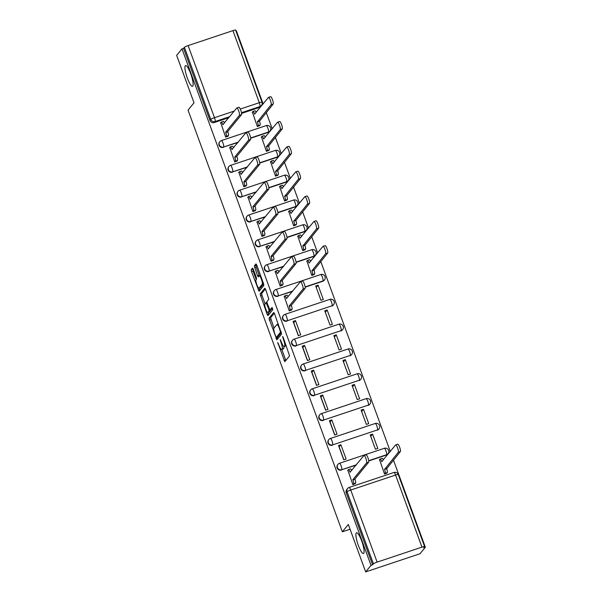 <?xml version="1.0" encoding="UTF-8"?>
<svg xmlns="http://www.w3.org/2000/svg" width="602" height="602" viewBox="0 0 602 602"><rect width="100%" height="100%" fill="white"/><g stroke="black" fill="none" stroke-linecap="round" stroke-linejoin="round"><path stroke-width="0.9" d="M277.718 342.493L284.806 361.674L289.577 355.85L283.196 337.376L282.609 336.503L283.61 339.972A5.365 1.136 -108.5 0 1 284.603 346L284.204 346.481A5.365 1.136 -108.5 0 1 284.076 346.571A5.365 1.136 -108.5 0 1 281.533 342.515L280.163 339.498L281.164 342.959A5.365 1.136 -108.5 0 1 282.157 348.987L281.759 349.476A5.365 1.136 -108.5 0 1 281.631 349.566A5.365 1.136 -108.5 0 1 279.087 345.503L277.718 342.493M192.76 86.139A10.934 2.31 -108.5 0 0 190.992 74.535A10.934 2.31 -108.5 0 0 185.566 65.58A10.934 2.31 -108.5 0 0 185.311 65.769A10.934 2.31 -108.5 0 0 187.079 77.372A10.934 2.31 -108.5 0 0 192.505 86.327A10.934 2.31 -108.5 0 0 192.76 86.139M363.728 553.321A10.934 2.31 -108.5 0 0 361.96 541.717A10.934 2.31 -108.5 0 0 356.534 532.77A10.934 2.31 -108.5 0 0 356.271 532.958A10.934 2.31 -108.5 0 0 358.039 544.554A10.934 2.31 -108.5 0 0 363.465 553.509A10.934 2.31 -108.5 0 0 363.728 553.321M250.673 138.234L268.199 132.38A3.416 3.311 39.2 0 0 269.681 131.356L269.974 130.995A3.416 3.311 -140.8 0 1 268.492 132.019L250.643 137.986M259.755 163.059L277.281 157.205A3.416 3.311 39.2 0 0 278.764 156.181L279.057 155.82A3.416 3.311 -140.8 0 1 277.575 156.844L259.725 162.811M268.846 187.884L286.364 182.022A3.416 3.311 39.2 0 0 287.846 181.006L288.14 180.645A3.416 3.311 -140.8 0 1 286.657 181.661L268.808 187.628M277.928 212.709L295.447 206.847A3.416 3.311 39.2 0 0 296.929 205.831L297.222 205.47A3.416 3.311 -140.8 0 1 295.74 206.486L277.891 212.453M287.011 237.527L304.537 231.672A3.416 3.311 39.2 0 0 306.012 230.649L306.313 230.288A3.416 3.311 -140.8 0 1 304.83 231.311L286.973 237.278M296.094 262.352L313.619 256.497A3.416 3.311 39.2 0 0 315.102 255.474L315.395 255.113A3.416 3.311 -140.8 0 1 313.913 256.136L296.064 262.103M305.176 287.177L322.702 281.315A3.416 3.311 39.2 0 0 324.185 280.299L324.478 279.938A3.416 3.311 -140.8 0 1 322.996 280.953L305.146 286.921M331.785 306.14A3.416 3.311 39.2 0 0 333.267 305.124L333.561 304.762A3.416 3.311 -140.8 0 1 332.078 305.778L287.252 320.768A3.416 3.311 -140.8 0 1 283.444 315.418A3.416 3.311 -140.8 0 1 284.927 314.402A3.416 0.722 71.5 0 1 285.002 314.342A3.416 0.722 71.5 0 1 286.62 316.93A3.416 0.722 71.5 0 1 287.252 320.768L332.078 305.778A3.416 0.722 -108.5 0 0 331.454 301.941A3.416 0.722 71.5 0 0 329.828 299.36A3.416 0.722 71.5 0 0 329.753 299.412M340.867 330.965A3.416 3.311 39.2 0 0 342.35 329.941L342.643 329.58A3.416 3.311 -140.8 0 1 341.161 330.603L296.334 345.586A3.416 3.311 -140.8 0 1 292.527 340.243A3.416 3.311 -140.8 0 1 294.009 339.227A3.416 0.722 71.5 0 1 294.085 339.167A3.416 0.722 71.5 0 1 295.71 341.748A3.416 0.722 71.5 0 1 296.334 345.586L341.161 330.603A3.416 0.722 -108.5 0 0 340.536 326.766A3.416 0.722 71.5 0 0 338.918 324.177A3.416 0.722 71.5 0 0 338.836 324.237M349.95 355.79A3.416 3.311 39.2 0 0 351.433 354.766L351.726 354.405A3.416 3.311 -140.8 0 1 350.251 355.428L305.417 370.411A3.416 3.311 -140.8 0 1 301.61 365.068A3.416 3.311 -140.8 0 1 303.092 364.044A3.416 0.722 71.5 0 1 303.175 363.992A3.416 0.722 71.5 0 1 304.793 366.573A3.416 0.722 71.5 0 1 305.417 370.411L350.251 355.428A3.416 0.722 -108.5 0 0 349.619 351.591A3.416 0.722 71.5 0 0 348.001 349.002A3.416 0.722 71.5 0 0 347.918 349.062M359.04 380.607A3.416 3.311 39.2 0 0 360.515 379.591L360.816 379.23A3.416 3.311 -140.8 0 1 359.334 380.246L314.507 395.236A3.416 3.311 -140.8 0 1 310.692 389.893A3.416 3.311 -140.8 0 1 312.175 388.869A3.416 0.722 71.5 0 1 312.257 388.809A3.416 0.722 71.5 0 1 313.875 391.398A3.416 0.722 71.5 0 1 314.507 395.236L359.334 380.246A3.416 0.722 -108.5 0 0 358.702 376.408A3.416 0.722 71.5 0 0 357.084 373.827A3.416 0.722 71.5 0 0 357.001 373.887M368.123 405.432A3.416 3.311 39.2 0 0 369.605 404.416L369.899 404.055A3.416 3.311 -140.8 0 1 368.416 405.071L323.59 420.061A3.416 3.311 -140.8 0 1 319.775 414.71A3.416 3.311 -140.8 0 1 321.257 413.694A3.416 0.722 71.5 0 1 321.34 413.634A3.416 0.722 71.5 0 1 322.958 416.223A3.416 0.722 71.5 0 1 323.59 420.061L368.416 405.071A3.416 0.722 -108.5 0 0 367.784 401.233A3.416 0.722 71.5 0 0 366.166 398.652A3.416 0.722 71.5 0 0 366.084 398.705M377.206 430.257A3.416 3.311 39.2 0 0 378.688 429.234L378.982 428.872A3.416 3.311 -140.8 0 1 377.499 429.896L332.673 444.878A3.416 3.311 -140.8 0 1 328.858 439.535A3.416 3.311 -140.8 0 1 330.34 438.519A3.416 0.722 71.5 0 1 330.423 438.459A3.416 0.722 71.5 0 1 332.041 441.04A3.416 0.722 71.5 0 1 332.673 444.878L377.499 429.896A3.416 0.722 -108.5 0 0 376.867 426.058A3.416 0.722 71.5 0 0 375.249 423.469A3.416 0.722 71.5 0 0 375.166 423.53M368.763 460.936L386.288 455.082A3.416 3.311 39.2 0 0 387.771 454.058L388.064 453.697A3.416 3.311 -140.8 0 1 386.582 454.721L368.733 460.688M253.367 269.342L252.531 268.101L251.207 269.726L251.516 271.607L259.056 291.308L263.827 285.491L263.518 283.602L256.776 265.173L255.978 263.902L254.337 265.896L257.528 275.671L258.326 276.935L259.161 275.934A4.485 0.948 -108.5 0 1 259.266 275.859A4.485 0.948 -108.5 0 1 261.494 279.531A4.485 0.948 -108.5 0 1 262.216 284.287L259.101 288.102A4.485 0.948 -108.5 0 1 258.995 288.177A4.485 0.948 -108.5 0 1 256.768 284.505A4.485 0.948 -108.5 0 1 256.046 279.749L256.565 279.11L256.256 277.229L253.367 269.342M377.123 562.117L421.949 547.128A3.416 0.444 159.9 0 1 424.628 546.608A3.416 0.444 159.9 0 1 424.583 546.729L423.755 547.745L425.336 547.21L420.008 553.735L365.677 571.9L348.325 524.485L342.35 531.792L188.042 110.121L194.017 102.807L176.664 55.392L181.992 48.867L371.005 565.376L372.593 564.849L373.421 563.833L347.045 491.751A3.416 3.311 -140.8 0 1 349.047 487.507A3.416 0.722 -108.5 0 1 349.13 487.447A3.416 3.416 0 0 0 347.565 488.531L346.737 489.546A3.416 3.311 -140.8 0 0 346.21 492.767L347.045 491.751A3.416 0.444 159.9 0 1 350.748 490.036L377.123 562.117A3.416 0.444 159.9 0 0 373.421 563.833M365.677 571.9L371.005 565.376M268.981 318.3L276.867 339.852L281.601 334.065L274.55 313.747L273.714 312.506L268.981 318.3L270.569 317.773L273.978 328.128M267.145 314.327L260.094 294.009L264.827 288.223L265.663 289.464L268.853 299.232L266.934 301.579L267.243 303.468L269.952 309.97L272.021 307.471L272.796 309.676L267.943 315.598L267.145 314.327L268.733 313.8L268.199 312.348M259.116 107.555L259.944 106.539A3.416 3.311 -140.8 0 0 261.426 105.516L260.598 106.539A3.416 3.311 -140.8 0 1 259.116 107.555L241.59 113.417M228.895 117.661L214.289 122.545L215.117 121.529A3.416 3.311 -140.8 0 1 210.783 119.399L184.408 47.317A3.416 0.444 -20.1 0 1 188.11 45.601L232.936 30.619A3.416 0.444 -20.1 0 1 235.608 30.1L261.99 102.182A3.416 0.444 -20.1 0 0 259.312 102.701L232.936 30.619M425.336 547.21L393.445 460.056M390.299 451.47L320.768 261.471M317.63 252.885L311.685 236.646M308.548 228.06L302.603 211.821M299.457 203.235L293.52 186.996M290.375 178.41L284.437 162.179M281.292 153.593L275.347 137.354M272.209 128.768L266.265 112.529M263.127 103.943L236.323 30.702L235.886 30.845M181.992 48.867L183.572 48.333L184.408 47.317M379.569 459.65L384.527 474.06L386.838 473.089M347.888 470.237L352.847 484.655L355.157 483.684M340.898 444.712L338.52 445.51L343.765 459.83L346.135 459.04L340.898 444.712L339.152 446.85L343.892 459.785M372.578 434.125L370.2 434.922L375.437 449.242L377.815 448.445L372.578 434.125L370.734 436.382M331.815 419.895L329.437 420.685L334.674 435.005L337.052 434.215L331.815 419.895L330.069 422.025L334.81 434.968M363.495 409.3L361.117 410.097L366.355 424.418L368.733 423.62L363.495 409.3L361.651 411.557M322.725 395.07L320.354 395.86L325.592 410.188L327.97 409.39L322.725 395.07L320.986 397.2L325.72 410.143M354.405 384.482L352.035 385.272L357.272 399.593L359.65 398.802L354.405 384.482L352.569 386.732M313.642 370.245L311.272 371.043L316.509 385.363L318.887 384.565L313.642 370.245L311.904 372.375L316.637 385.318M345.322 359.657L342.952 360.447L348.189 374.768L350.567 373.977L345.322 359.657L343.486 361.907M304.559 345.42L302.181 346.218L307.426 360.538L309.804 359.748L304.559 345.42L302.821 347.557L307.554 360.493M336.24 334.832L333.862 335.63L339.107 349.95L341.484 349.152L336.24 334.832L334.396 337.09M295.477 320.603L293.099 321.393L298.344 335.713L300.714 334.923L295.477 320.603L293.738 322.732L298.472 335.675M327.157 310.007L324.779 310.805L330.024 325.125L332.394 324.327L327.157 310.007L325.313 312.265M284.302 296.477L289.253 310.895L291.571 309.925M318.074 285.19L315.696 285.98L320.934 300.3L323.312 299.51L318.074 285.19L316.231 287.44M275.219 271.652L280.171 286.07L282.481 285.1M306.9 261.065L311.851 275.475L314.161 274.504M266.137 246.828L271.088 261.245L273.398 260.275M297.817 236.24L302.768 250.658L305.079 249.687M257.054 222.003L262.005 236.42L264.316 235.45M288.734 211.415L293.686 225.833L295.996 224.862M247.971 197.185L252.923 211.603L255.233 210.632M279.652 186.59L284.603 201.008L286.913 200.037M238.881 172.36L243.84 186.778L246.15 185.807M270.561 161.772L275.52 176.183L277.831 175.212M229.798 147.535L234.75 161.953L237.068 160.982M261.479 136.947L266.43 151.365L268.748 150.395M220.716 122.71L225.667 137.128L227.977 136.157M252.396 112.122L257.347 126.54L259.658 125.57M237.978 142.478L223.666 147.001A3.416 3.311 -140.8 0 1 219.85 141.658A3.416 3.311 -140.8 0 1 221.333 140.642A3.416 0.722 71.5 0 1 221.416 140.582A3.416 0.722 71.5 0 1 223.033 143.163A3.416 0.722 71.5 0 1 223.666 147.001L238.272 142.117M247.061 167.303L232.748 171.826A3.416 3.311 -140.8 0 1 228.941 166.483A3.416 3.311 -140.8 0 1 230.423 165.46A3.416 0.722 71.5 0 1 230.498 165.407A3.416 0.722 71.5 0 1 232.116 167.988A3.416 0.722 71.5 0 1 232.748 171.826L247.354 166.942M256.143 192.128L241.831 196.651A3.416 3.311 -140.8 0 1 238.023 191.308A3.416 3.311 -140.8 0 1 239.506 190.285A3.416 0.722 71.5 0 1 239.581 190.224A3.416 0.722 71.5 0 1 241.206 192.813A3.416 0.722 71.5 0 1 241.831 196.651L256.437 191.767M265.226 216.953L250.914 221.476A3.416 3.311 -140.8 0 1 247.106 216.126A3.416 3.311 -140.8 0 1 248.588 215.11A3.416 0.722 71.5 0 1 248.671 215.049A3.416 0.722 71.5 0 1 250.289 217.638A3.416 0.722 71.5 0 1 250.914 221.476L265.527 216.592M274.316 241.771L260.004 246.293A3.416 3.311 -140.8 0 1 256.189 240.95A3.416 3.311 -140.8 0 1 257.671 239.935A3.416 0.722 71.5 0 1 257.754 239.874A3.416 0.722 71.5 0 1 259.372 242.455A3.416 0.722 71.5 0 1 260.004 246.293L274.61 241.41M283.399 266.596L269.086 271.118A3.416 3.311 -140.8 0 1 265.271 265.775A3.416 3.311 -140.8 0 1 266.754 264.752A3.416 0.722 71.5 0 1 266.837 264.699A3.416 0.722 71.5 0 1 268.454 267.28A3.416 0.722 71.5 0 1 269.086 271.118L283.692 266.234M292.482 291.421L278.169 295.943A3.416 3.311 -140.8 0 1 274.354 290.6A3.416 3.311 -140.8 0 1 275.836 289.577A3.416 0.722 71.5 0 1 275.919 289.517A3.416 0.722 71.5 0 1 277.537 292.105A3.416 0.722 71.5 0 1 278.169 295.943L292.775 291.059M356.068 465.18L341.755 469.703A3.416 3.311 -140.8 0 1 337.948 464.36A3.416 3.311 -140.8 0 1 339.43 463.337A3.416 0.722 71.5 0 1 339.505 463.284A3.416 0.722 71.5 0 1 341.131 465.865A3.416 0.722 71.5 0 1 341.755 469.703L356.361 464.819M342.35 531.792L350.055 529.218M266.159 125.652A3.416 0.722 71.5 0 1 266.242 125.592L221.416 140.582A3.416 3.416 0 0 0 219.85 141.658L219.557 142.019A3.416 3.311 39.2 0 0 223.372 147.362M275.249 150.477A3.416 0.722 71.5 0 1 275.325 150.417L230.498 165.407A3.416 3.416 0 0 0 228.941 166.483L228.64 166.844A3.416 3.311 39.2 0 0 232.455 172.187M284.332 175.302A3.416 0.722 71.5 0 1 284.415 175.242L239.581 190.224A3.416 3.416 0 0 0 238.023 191.308L237.73 191.669A3.416 3.311 39.2 0 0 241.537 197.012M293.415 200.12A3.416 0.722 71.5 0 1 293.498 200.067L248.671 215.049A3.416 3.416 0 0 0 247.106 216.126L246.812 216.487A3.416 3.311 39.2 0 0 250.62 221.837M302.497 224.945A3.416 0.722 71.5 0 1 302.58 224.885L257.754 239.874A3.416 3.416 0 0 0 256.189 240.95L255.895 241.312A3.416 3.311 39.2 0 0 259.703 246.654M311.58 249.77A3.416 0.722 71.5 0 1 311.663 249.71L266.837 264.699A3.416 3.416 0 0 0 265.271 265.775L264.978 266.137A3.416 3.311 39.2 0 0 268.793 271.479M320.663 274.595A3.416 0.722 71.5 0 1 320.746 274.535L275.919 289.517A3.416 3.416 0 0 0 274.354 290.6L274.06 290.962A3.416 3.311 39.2 0 0 277.876 296.304M333.561 304.762A3.416 3.416 0 0 0 329.828 299.36L285.002 314.342A3.416 3.416 0 0 0 283.444 315.418L283.143 315.779A3.416 3.311 39.2 0 0 286.958 321.129M342.643 329.58A3.416 3.416 0 0 0 338.918 324.177L294.085 339.167A3.416 3.416 0 0 0 292.527 340.243L292.233 340.604A3.416 3.311 39.2 0 0 296.041 345.947M351.726 354.405A3.416 3.416 0 0 0 348.001 349.002L303.175 363.992A3.416 3.416 0 0 0 301.61 365.068L301.316 365.429A3.416 3.311 39.2 0 0 305.124 370.772M360.816 379.23A3.416 3.416 0 0 0 357.084 373.827L312.257 388.809A3.416 3.416 0 0 0 310.692 389.893L310.399 390.254A3.416 3.311 39.2 0 0 314.206 395.597M369.899 404.055A3.416 3.416 0 0 0 366.166 398.652L321.34 413.634A3.416 3.416 0 0 0 319.775 414.71L319.481 415.071A3.416 3.311 39.2 0 0 323.297 420.422M378.982 428.872A3.416 3.416 0 0 0 375.249 423.469L330.423 438.459A3.416 3.416 0 0 0 328.858 439.535L328.564 439.896A3.416 3.311 39.2 0 0 332.379 445.239M384.257 448.355A3.416 0.722 71.5 0 1 384.332 448.294L339.505 463.284A3.416 3.416 0 0 0 337.948 464.36L337.647 464.721A3.416 3.311 39.2 0 0 341.462 470.064M183.572 48.333L209.955 120.415A3.416 3.311 39.2 0 0 214.289 122.545M372.593 564.849L346.21 492.767M281.631 349.566L283.218 349.04A5.365 1.136 -108.5 0 0 283.346 348.942L281.759 349.476M283.843 346.549A5.365 1.136 -108.5 0 1 283.738 348.46L283.346 348.942M284.076 346.571L285.664 346.045A5.365 1.136 -108.5 0 0 285.792 345.954L284.204 346.481M284.603 346L286.161 345.473L285.792 345.954M281.804 349.506L285.83 360.44M274.316 313.183L270.569 317.773M277.236 337.03L277.853 338.648M275.776 336.443L276.356 337.316L280.509 332.229L279.471 328.647A5.365 1.136 -108.5 0 0 276.928 324.583A5.365 1.136 -108.5 0 0 276.8 324.681L273.955 328.15A5.365 1.136 -108.5 0 0 274.948 334.178L275.776 336.443M276.333 337.331L277.913 336.804L276.356 337.316M281.412 332.537L277.943 336.781M265.091 303.844L261.99 295.364L260.403 295.898M265.429 288.9L261.682 293.483L261.99 295.364M271.487 309.436L272.533 308.239M264.948 304.018A4.485 0.948 -108.5 0 0 265.67 308.781A4.485 0.948 -108.5 0 0 267.898 312.453A4.485 0.948 -108.5 0 0 268.003 312.378L269.102 311.031L268.793 309.15L266.084 302.648L264.948 304.018M267.898 312.453L269.478 311.919A4.485 0.948 -108.5 0 0 269.591 311.844L268.003 312.378M270.689 309.721L269.591 311.844M268.733 313.8L268.966 314.364M258.995 288.177L260.583 287.651A4.485 0.948 -108.5 0 0 260.689 287.575L259.101 288.102M263.638 283.963L260.689 287.575M256.535 264.609L255.918 265.369L256.226 267.25L259.402 275.814M259.319 288.072L260.079 290.074M253.133 268.778L253.096 271.081L256.204 279.554M384.55 474.052L385.22 473.24A3.416 0.722 -108.5 0 0 384.588 469.402L398.291 452.283A3.928 0.828 -108.5 0 0 397.659 448.114A3.928 0.828 -108.5 0 0 395.71 444.893A3.928 0.828 -108.5 0 0 395.612 444.961L381.736 461.606A3.416 0.722 -108.5 0 0 380.118 459.025A3.416 0.722 -108.5 0 0 380.035 459.078L379.35 459.92M382.097 458.393A3.416 0.722 71.5 0 1 382.172 458.333A3.416 0.722 71.5 0 1 383.391 459.928M397.674 444.276A3.928 0.828 71.5 0 1 397.764 444.208A3.928 0.828 71.5 0 1 399.713 447.421A3.928 0.828 71.5 0 1 400.353 451.598L386.65 468.717A3.416 0.722 71.5 0 1 387.274 472.555L385.22 473.24M386.612 473.368L387.274 472.555M386.559 468.476L384.497 469.169M352.877 484.648L353.54 483.835A3.416 0.722 -108.5 0 0 352.907 479.997L354.969 479.305A3.416 0.722 71.5 0 1 355.594 483.143L354.932 483.955M350.417 468.981A3.416 0.722 71.5 0 1 350.492 468.92A3.416 0.722 71.5 0 1 351.711 470.516M365.993 454.864A3.928 0.828 71.5 0 1 366.084 454.796A3.928 0.828 71.5 0 1 368.033 458.017A3.928 0.828 71.5 0 1 368.672 462.185L354.879 479.064M352.817 479.756L366.61 462.87A3.928 0.828 -108.5 0 0 365.978 458.701A3.928 0.828 -108.5 0 0 364.029 455.488A3.928 0.828 -108.5 0 0 363.932 455.556L350.055 472.201A3.416 0.722 -108.5 0 0 348.438 469.613A3.416 0.722 -108.5 0 0 348.355 469.673L347.67 470.508M311.881 275.468L312.543 274.655A3.416 0.722 -108.5 0 0 311.919 270.817L325.622 253.698A3.928 0.828 -108.5 0 0 324.982 249.529A3.928 0.828 -108.5 0 0 323.033 246.308A3.928 0.828 -108.5 0 0 322.943 246.376L309.059 263.021A3.416 0.722 -108.5 0 0 307.441 260.44A3.416 0.722 -108.5 0 0 307.359 260.493L306.674 261.336M309.42 259.808A3.416 0.722 71.5 0 1 309.503 259.748A3.416 0.722 71.5 0 1 310.715 261.343M325.005 245.691A3.928 0.828 71.5 0 1 325.095 245.624A3.928 0.828 71.5 0 1 327.044 248.837A3.928 0.828 71.5 0 1 327.684 253.013L313.973 270.132A3.416 0.722 71.5 0 1 314.605 273.97L312.543 274.655M313.943 274.783L314.605 273.97M313.89 269.892L311.828 270.584M302.798 250.643L303.461 249.838A3.416 0.722 -108.5 0 0 302.829 246L316.539 228.873A3.928 0.828 -108.5 0 0 315.899 224.704A3.928 0.828 -108.5 0 0 313.951 221.491A3.928 0.828 -108.5 0 0 313.86 221.559L299.977 238.196A3.416 0.722 -108.5 0 0 298.359 235.615A3.416 0.722 -108.5 0 0 298.276 235.675L297.591 236.511M300.338 234.983A3.416 0.722 71.5 0 1 300.421 234.923A3.416 0.722 71.5 0 1 301.632 236.518M315.915 220.866A3.928 0.828 71.5 0 1 316.012 220.799A3.928 0.828 71.5 0 1 317.961 224.019A3.928 0.828 71.5 0 1 318.593 228.188L304.89 245.307A3.416 0.722 71.5 0 1 305.523 249.145L303.461 249.838M304.86 249.958L305.523 249.145M304.8 245.067L302.746 245.759M293.716 225.825L294.378 225.013A3.416 0.722 -108.5 0 0 293.746 221.175L307.456 204.055A3.928 0.828 -108.5 0 0 306.817 199.879A3.928 0.828 -108.5 0 0 304.868 196.666A3.928 0.828 -108.5 0 0 304.778 196.734L290.894 213.379A3.416 0.722 -108.5 0 0 289.276 210.79A3.416 0.722 -108.5 0 0 289.193 210.85L288.508 211.686M291.255 210.158A3.416 0.722 71.5 0 1 291.338 210.106A3.416 0.722 71.5 0 1 292.549 211.693M306.832 196.041A3.928 0.828 71.5 0 1 306.93 195.974A3.928 0.828 71.5 0 1 308.879 199.194A3.928 0.828 71.5 0 1 309.511 203.363L295.808 220.482A3.416 0.722 71.5 0 1 296.44 224.32L294.378 225.013M295.77 225.133L296.44 224.32M295.717 220.249L293.663 220.934M289.284 310.88L289.946 310.068A3.416 0.722 -108.5 0 0 289.321 306.23L291.376 305.545A3.416 0.722 71.5 0 1 292.008 309.383L291.345 310.196M286.823 295.221A3.416 0.722 71.5 0 1 286.906 295.161A3.416 0.722 71.5 0 1 288.125 296.756M302.407 281.104A3.928 0.828 71.5 0 1 302.497 281.036A3.928 0.828 71.5 0 1 304.446 284.257A3.928 0.828 71.5 0 1 305.086 288.426L291.293 305.304M289.231 305.997L303.024 289.11A3.928 0.828 -108.5 0 0 302.392 284.942A3.928 0.828 -108.5 0 0 300.443 281.721A3.928 0.828 -108.5 0 0 300.345 281.789L286.469 298.434A3.416 0.722 -108.5 0 0 284.844 295.853A3.416 0.722 -108.5 0 0 284.769 295.913L284.084 296.748M280.201 286.063L280.863 285.25A3.416 0.722 -108.5 0 0 280.239 281.412L282.293 280.72A3.416 0.722 71.5 0 1 282.925 284.558L282.263 285.371M277.74 270.396A3.416 0.722 71.5 0 1 277.823 270.336A3.416 0.722 71.5 0 1 279.035 271.931M293.325 256.279A3.928 0.828 71.5 0 1 293.415 256.211A3.928 0.828 71.5 0 1 295.364 259.432A3.928 0.828 71.5 0 1 296.003 263.601L282.21 280.479M280.148 281.172L293.942 264.286A3.928 0.828 -108.5 0 0 293.302 260.117A3.928 0.828 -108.5 0 0 291.353 256.903A3.928 0.828 -108.5 0 0 291.263 256.971L277.379 273.617A3.416 0.722 -108.5 0 0 275.761 271.028A3.416 0.722 -108.5 0 0 275.686 271.088L274.994 271.923M271.118 261.238L271.78 260.425A3.416 0.722 -108.5 0 0 271.148 256.587L273.21 255.895A3.416 0.722 71.5 0 1 273.842 259.74L273.18 260.546M268.658 245.578A3.416 0.722 71.5 0 1 268.74 245.518A3.416 0.722 71.5 0 1 269.952 247.113M284.234 231.454A3.928 0.828 71.5 0 1 284.332 231.394A3.928 0.828 71.5 0 1 286.281 234.607A3.928 0.828 71.5 0 1 286.913 238.776L273.127 255.662M271.066 256.347L284.859 239.468A3.928 0.828 -108.5 0 0 284.219 235.299A3.928 0.828 -108.5 0 0 282.27 232.079A3.928 0.828 -108.5 0 0 282.18 232.146L268.296 248.792A3.416 0.722 -108.5 0 0 266.678 246.203A3.416 0.722 -108.5 0 0 266.596 246.263L265.911 247.098M262.036 236.413L262.698 235.6A3.416 0.722 -108.5 0 0 262.066 231.762L264.127 231.078A3.416 0.722 71.5 0 1 264.76 234.915L264.09 235.728M259.575 220.753A3.416 0.722 71.5 0 1 259.658 220.693A3.416 0.722 71.5 0 1 260.869 222.288M275.152 206.637A3.928 0.828 71.5 0 1 275.249 206.569A3.928 0.828 71.5 0 1 277.198 209.782A3.928 0.828 71.5 0 1 277.831 213.951L264.037 230.837M261.983 231.522L275.776 214.643A3.928 0.828 -108.5 0 0 275.137 210.474A3.928 0.828 -108.5 0 0 273.188 207.254A3.928 0.828 -108.5 0 0 273.097 207.321L259.214 223.967A3.416 0.722 -108.5 0 0 257.596 221.378A3.416 0.722 -108.5 0 0 257.513 221.438L256.828 222.281M284.633 201L285.295 200.188A3.416 0.722 -108.5 0 0 284.663 196.35L298.366 179.23A3.928 0.828 -108.5 0 0 297.734 175.062A3.928 0.828 -108.5 0 0 295.785 171.841A3.928 0.828 -108.5 0 0 295.687 171.909L281.811 188.554A3.416 0.722 -108.5 0 0 280.193 185.965A3.416 0.722 -108.5 0 0 280.111 186.026L279.426 186.868M282.172 185.341A3.416 0.722 71.5 0 1 282.248 185.281A3.416 0.722 71.5 0 1 283.467 186.876M297.749 171.224A3.928 0.828 71.5 0 1 297.839 171.156A3.928 0.828 71.5 0 1 299.796 174.369A3.928 0.828 71.5 0 1 300.428 178.538L286.725 195.665A3.416 0.722 71.5 0 1 287.35 199.503L285.295 200.188M286.687 200.308L287.35 199.503M286.635 195.424L284.573 196.109M252.953 211.588L253.615 210.775A3.416 0.722 -108.5 0 0 252.983 206.937L255.045 206.253A3.416 0.722 71.5 0 1 255.669 210.09L255.007 210.903M250.492 195.928A3.416 0.722 71.5 0 1 250.567 195.868A3.416 0.722 71.5 0 1 251.786 197.464M266.069 181.812A3.928 0.828 71.5 0 1 266.159 181.744A3.928 0.828 71.5 0 1 268.116 184.964A3.928 0.828 71.5 0 1 268.748 189.133L254.955 206.012M252.9 206.704L266.686 189.818A3.928 0.828 -108.5 0 0 266.054 185.649A3.928 0.828 -108.5 0 0 264.105 182.429A3.928 0.828 -108.5 0 0 264.007 182.496L250.131 199.142A3.416 0.722 -108.5 0 0 248.513 196.561A3.416 0.722 -108.5 0 0 248.43 196.621L247.746 197.456M275.543 176.175L276.213 175.363A3.416 0.722 -108.5 0 0 275.581 171.525L289.284 154.405A3.928 0.828 -108.5 0 0 288.651 150.237A3.928 0.828 -108.5 0 0 286.702 147.016A3.928 0.828 -108.5 0 0 286.605 147.084L272.729 163.729A3.416 0.722 -108.5 0 0 271.111 161.148A3.416 0.722 -108.5 0 0 271.028 161.201L270.343 162.043M273.082 160.516A3.416 0.722 71.5 0 1 273.165 160.456A3.416 0.722 71.5 0 1 274.384 162.051M288.667 146.399A3.928 0.828 71.5 0 1 288.757 146.331A3.928 0.828 71.5 0 1 290.706 149.544A3.928 0.828 71.5 0 1 291.345 153.721L277.642 170.84A3.416 0.722 71.5 0 1 278.267 174.678L276.213 175.363M277.605 175.491L278.267 174.678M277.552 170.599L275.49 171.292M243.863 186.77L244.532 185.958A3.416 0.722 -108.5 0 0 243.9 182.12L245.962 181.428A3.416 0.722 71.5 0 1 246.587 185.265L245.925 186.078M241.402 171.103A3.416 0.722 71.5 0 1 241.485 171.043A3.416 0.722 71.5 0 1 242.704 172.639M256.986 156.987A3.928 0.828 71.5 0 1 257.077 156.919A3.928 0.828 71.5 0 1 259.026 160.14A3.928 0.828 71.5 0 1 259.665 164.308L245.872 181.187M243.81 181.879L257.603 164.993A3.928 0.828 -108.5 0 0 256.971 160.824A3.928 0.828 -108.5 0 0 255.022 157.611A3.928 0.828 -108.5 0 0 254.924 157.679L241.048 174.324A3.416 0.722 -108.5 0 0 239.43 171.736A3.416 0.722 -108.5 0 0 239.348 171.796L238.663 172.631M266.46 151.35L267.122 150.545A3.416 0.722 -108.5 0 0 266.498 146.707L280.201 129.58A3.928 0.828 -108.5 0 0 279.569 125.412A3.928 0.828 -108.5 0 0 277.612 122.198A3.928 0.828 -108.5 0 0 277.522 122.266L263.646 138.904A3.416 0.722 -108.5 0 0 262.02 136.323A3.416 0.722 -108.5 0 0 261.945 136.383L261.26 137.218M264 135.691A3.416 0.722 71.5 0 1 264.082 135.631A3.416 0.722 71.5 0 1 265.294 137.226M279.584 121.574A3.928 0.828 71.5 0 1 279.674 121.506A3.928 0.828 71.5 0 1 281.623 124.727A3.928 0.828 71.5 0 1 282.263 128.896L268.552 146.015A3.416 0.722 71.5 0 1 269.184 149.853L267.122 150.545M268.522 150.666L269.184 149.853M268.469 145.774L266.408 146.467M234.78 161.946L235.442 161.133A3.416 0.722 -108.5 0 0 234.818 157.295L236.872 156.603A3.416 0.722 71.5 0 1 237.504 160.448L236.842 161.253M232.319 146.286A3.416 0.722 71.5 0 1 232.402 146.226A3.416 0.722 71.5 0 1 233.621 147.821M247.904 132.162A3.928 0.828 71.5 0 1 247.994 132.101A3.928 0.828 71.5 0 1 249.943 135.315A3.928 0.828 71.5 0 1 250.582 139.483L236.789 156.369M234.727 157.054L248.521 140.176A3.928 0.828 -108.5 0 0 247.889 136.007A3.928 0.828 -108.5 0 0 245.932 132.786A3.928 0.828 -108.5 0 0 245.842 132.854L231.966 149.499A3.416 0.722 -108.5 0 0 230.34 146.911A3.416 0.722 -108.5 0 0 230.265 146.971L229.58 147.806M257.378 126.533L258.04 125.72A3.416 0.722 -108.5 0 0 257.415 121.882L271.118 104.763A3.928 0.828 -108.5 0 0 270.479 100.587A3.928 0.828 -108.5 0 0 268.53 97.373A3.928 0.828 -108.5 0 0 268.439 97.441L254.556 114.087A3.416 0.722 -108.5 0 0 252.938 111.498A3.416 0.722 -108.5 0 0 252.855 111.558L252.17 112.393M254.917 110.866A3.416 0.722 71.5 0 1 255 110.813A3.416 0.722 71.5 0 1 256.211 112.401M270.501 96.749A3.928 0.828 71.5 0 1 270.591 96.681A3.928 0.828 71.5 0 1 272.54 99.902A3.928 0.828 71.5 0 1 273.173 104.071L259.47 121.19A3.416 0.722 71.5 0 1 260.102 125.028L258.04 125.72M259.439 125.841L260.102 125.028M259.387 120.957L257.325 121.642M225.697 137.121L226.36 136.308A3.416 0.722 -108.5 0 0 225.735 132.47L227.789 131.785A3.416 0.722 71.5 0 1 228.421 135.623L227.759 136.436M223.237 121.461A3.416 0.722 71.5 0 1 223.319 121.401A3.416 0.722 71.5 0 1 224.531 122.996M238.821 107.344A3.928 0.828 71.5 0 1 238.911 107.276A3.928 0.828 71.5 0 1 240.86 110.49A3.928 0.828 71.5 0 1 241.5 114.658L227.707 131.545M225.645 132.229L239.438 115.351A3.928 0.828 -108.5 0 0 238.798 111.182A3.928 0.828 -108.5 0 0 236.849 107.961A3.928 0.828 -108.5 0 0 236.759 108.029L222.875 124.674A3.416 0.722 -108.5 0 0 221.258 122.086A3.416 0.722 -108.5 0 0 221.175 122.146L220.49 122.989M278.41 343.652L277.936 343.81M283.301 337.662L282.827 337.82M280.856 340.657L280.382 340.815M268.199 132.38L268.492 132.019A3.416 0.722 -108.5 0 0 267.86 128.181A3.416 0.722 71.5 0 0 266.242 125.592A3.416 3.416 0 0 1 269.974 130.995M277.281 157.205L277.575 156.844A3.416 0.722 -108.5 0 0 276.95 153.006A3.416 0.722 71.5 0 0 275.325 150.417A3.416 3.416 0 0 1 279.057 155.82M286.364 182.022L286.657 181.661A3.416 0.722 -108.5 0 0 286.033 177.823A3.416 0.722 71.5 0 0 284.415 175.242A3.416 3.416 0 0 1 288.14 180.645M295.447 206.847L295.74 206.486A3.416 0.722 -108.5 0 0 295.115 202.648A3.416 0.722 71.5 0 0 293.498 200.067A3.416 3.416 0 0 1 297.222 205.47M304.537 231.672L304.83 231.311A3.416 0.722 -108.5 0 0 304.198 227.473A3.416 0.722 71.5 0 0 302.58 224.885A3.416 3.416 0 0 1 306.313 230.288M313.619 256.497L313.913 256.136A3.416 0.722 -108.5 0 0 313.281 252.298A3.416 0.722 71.5 0 0 311.663 249.71A3.416 3.416 0 0 1 315.395 255.113M322.702 281.315L322.996 280.953A3.416 0.722 -108.5 0 0 322.363 277.116A3.416 0.722 71.5 0 0 320.746 274.535A3.416 3.416 0 0 1 324.478 279.938M386.288 455.082L386.582 454.721A3.416 0.722 -108.5 0 0 385.957 450.883A3.416 0.722 71.5 0 0 384.332 448.294A3.416 3.416 0 0 1 388.064 453.697M240.288 109.06L259.312 102.701A3.416 0.722 71.5 0 1 259.944 106.539L241.477 112.709M229.723 116.645L215.117 121.529A3.416 0.722 71.5 0 0 214.485 117.683L234.276 111.069M188.11 45.601L214.485 117.683A3.416 0.444 159.9 0 0 210.783 119.399L209.955 120.415M421.949 547.128L395.574 475.046L350.748 490.036A3.416 0.722 -108.5 0 0 349.13 487.447L393.956 472.465A3.416 0.722 -108.5 0 0 393.874 472.517M395.574 475.046A3.416 0.444 -20.1 0 1 398.246 474.526A3.416 3.416 0 0 0 393.956 472.465A3.416 0.722 -108.5 0 1 395.574 475.046M283.738 348.46L282.157 348.987M281.646 342.801L281.164 342.959M284.084 339.814L283.61 339.972M285.596 359.876L284.009 360.402M277.62 338.083L276.032 338.617M270.877 319.654L269.29 320.181M281.224 331.995L280.509 332.229M280.773 330.754L280.299 330.912M279.945 328.489L279.471 328.647M261.682 293.483L260.094 294.009M271.577 309.405L269.997 309.94M270.682 310.504L269.102 311.031M269.275 308.984L268.793 309.15M267.356 303.754L266.874 303.912M266.934 302.377L266.129 302.648M263.593 283.828L262.216 284.287M259.116 275.137L257.528 275.671M256.226 267.25L254.646 267.777M255.918 265.369L254.337 265.896M259.846 289.509L258.258 290.036M253.096 271.081L251.516 271.607M252.787 269.199L251.207 269.726M382.119 461.478L381.736 461.606M386.65 468.717L384.588 469.402M400.353 451.598L398.291 452.283M352.907 479.997L354.969 479.305M353.54 483.835L355.594 483.143M350.055 472.201L350.439 472.066M366.61 462.87L368.672 462.185M309.451 262.893L309.059 263.021M313.973 270.132L311.919 270.817M327.684 253.013L325.622 253.698M300.368 238.068L299.977 238.196M304.89 245.307L302.829 246M318.593 228.188L316.539 228.873M291.285 213.243L290.894 213.379M295.808 220.482L293.746 221.175M309.511 203.363L307.456 204.055M289.321 306.23L291.376 305.545M289.946 310.068L292.008 309.383M286.469 298.434L286.853 298.306M303.024 289.11L305.086 288.426M280.239 281.412L282.293 280.72M280.863 285.25L282.925 284.558M277.379 273.617L277.77 273.481M293.942 264.286L296.003 263.601M271.148 256.587L273.21 255.895M271.78 260.425L273.842 259.74M268.296 248.792L268.688 248.664M284.859 239.468L286.913 238.776M262.066 231.762L264.127 231.078M262.698 235.6L264.76 234.915M259.214 223.967L259.605 223.839M275.776 214.643L277.831 213.951M282.203 188.426L281.811 188.554M286.725 195.665L284.663 196.35M300.428 178.538L298.366 179.23M252.983 206.937L255.045 206.253M253.615 210.775L255.669 210.09M250.131 199.142L250.522 199.014M266.686 189.818L268.748 189.133M273.112 163.601L272.729 163.729M277.642 170.84L275.581 171.525M291.345 153.721L289.284 154.405M243.9 182.12L245.962 181.428M244.532 185.958L246.587 185.265M241.048 174.324L241.432 174.189M257.603 164.993L259.665 164.308M264.03 138.776L263.646 138.904M268.552 146.015L266.498 146.707M282.263 128.896L280.201 129.58M234.818 157.295L236.872 156.603M235.442 161.133L237.504 160.448M231.966 149.499L232.349 149.371M248.521 140.176L250.582 139.483M254.947 113.951L254.556 114.087M259.47 121.19L257.415 121.882M273.173 104.071L271.118 104.763M225.735 132.47L227.789 131.785M226.36 136.308L228.421 135.623M222.875 124.674L223.267 124.546M239.438 115.351L241.5 114.658M261.426 105.516A3.416 3.416 0 0 0 261.99 102.182M424.628 546.608L398.246 474.526M278.342 324.109L276.928 324.583M271.54 309.436L269.952 309.97M266.934 302.362L266.084 302.648M260.531 275.438L259.266 275.859M382.172 458.333L380.118 459.025M397.764 444.208L395.71 444.893M348.438 469.613L350.492 468.92M364.029 455.488L366.084 454.796M309.503 259.748L307.441 260.44M325.095 245.624L323.033 246.308M300.421 234.923L298.359 235.615M316.012 220.799L313.951 221.491M291.338 210.106L289.276 210.79M306.93 195.974L304.868 196.666M284.844 295.853L286.906 295.161M300.443 281.721L302.497 281.036M275.761 271.028L277.823 270.336M291.353 256.903L293.415 256.211M266.678 246.203L268.74 245.518M282.27 232.079L284.332 231.394M257.596 221.378L259.658 220.693M273.188 207.254L275.249 206.569M282.248 185.281L280.193 185.965M297.839 171.156L295.785 171.841M248.513 196.561L250.567 195.868M264.105 182.429L266.159 181.744M273.165 160.456L271.111 161.148M288.757 146.331L286.702 147.016M239.43 171.736L241.485 171.043M255.022 157.611L257.077 156.919M264.082 135.631L262.02 136.323M279.674 121.506L277.612 122.198M230.34 146.911L232.402 146.226M245.932 132.786L247.994 132.101M255 110.813L252.938 111.498M270.591 96.681L268.53 97.373M221.258 122.086L223.319 121.401M236.849 107.961L238.911 107.276"/></g></svg>
